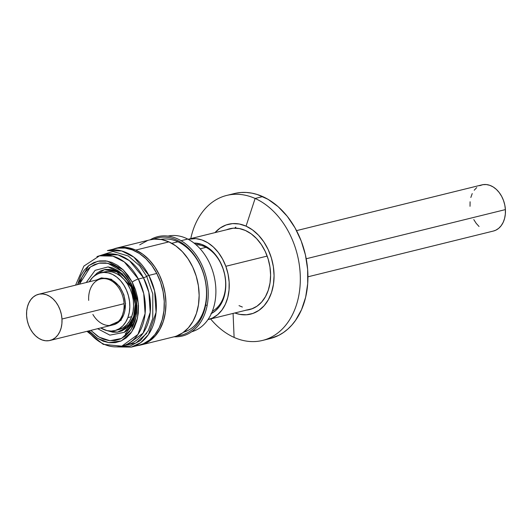 <?xml version="1.0" encoding="UTF-8"?>
<svg xmlns="http://www.w3.org/2000/svg" width="532" height="532" viewBox="0 0 532 532"><rect width="100%" height="100%" fill="white"/><g stroke="black" fill="none" stroke-linecap="round" stroke-linejoin="round"><path stroke-width="0.8" d="M214.995 232.624A46.277 33.682 76.1 0 1 246.057 226.14L255.121 198.463A74.68 54.35 76.1 0 1 300.201 273.874A74.68 54.35 76.1 0 1 262.502 340.447L270.11 338.571A74.68 54.35 -103.9 0 0 307.802 271.992A74.68 54.35 -103.9 0 0 262.722 196.587A74.68 54.35 -103.9 0 0 234.319 193.555L226.718 195.43A74.68 54.35 76.1 0 1 255.121 198.463L262.722 196.587L255.121 198.463A74.68 54.35 -103.9 0 0 190.775 238.602A74.68 54.35 76.1 0 1 226.718 195.43M262.502 340.447A74.68 54.35 76.1 0 1 234.107 337.414A74.68 54.35 76.1 0 1 210.606 318.954A74.68 54.35 -103.9 0 0 234.107 337.414L233.083 313.408L234.107 337.414A74.68 54.35 -103.9 0 0 299.33 292.434A74.68 54.35 -103.9 0 0 255.121 198.463L246.057 226.14L239.314 224.005L232.584 223.606L226.12 224.963L220.175 228.015L214.968 232.65M245.804 310.189L251.623 308.966L256.969 306.219L261.651 302.05L265.481 296.617L268.314 290.133L270.043 282.838L270.602 275.024L269.963 266.984L268.155 259.024L265.249 251.463L261.358 244.58L256.623 238.642L251.237 233.874L245.398 230.469L239.34 228.547L233.282 228.195L226.492 229.784A41.622 30.291 76.1 0 1 229.571 228.78A41.622 30.291 76.1 0 1 245.398 230.469A41.622 30.291 76.1 0 1 270.529 272.497A41.622 30.291 76.1 0 1 249.515 309.597A41.622 30.291 76.1 0 1 246.323 310.143M234.825 312.982L239.772 314.372L246.509 314.771L252.973 313.415L258.918 310.362L264.125 305.727L268.381 299.689L271.533 292.474L273.455 284.367L274.073 275.676L273.362 266.738L271.353 257.887L268.128 249.481L263.799 241.827L258.539 235.224L252.547 229.924L246.057 226.14A46.277 33.682 76.1 0 1 273.614 283.23A46.277 33.682 76.1 0 1 234.825 312.982M235.689 193.242L240.983 192.504L246.383 192.471L251.842 193.143L257.308 194.519L268.035 199.32L278.156 206.689L287.273 216.338L295.054 227.895L301.178 240.923L305.428 254.914L307.629 269.332L307.702 283.629L305.641 297.248L301.531 309.671L295.519 320.41L291.875 325.025L287.845 329.069L283.476 332.507L278.808 335.306L270.057 338.578M235.277 227.37L235.909 227.204M171.756 243.317L177.914 241.801L171.756 243.317M186.752 331.05L184.857 331.23M116.727 248.052A49.948 36.349 76.1 0 0 113.343 249.136L121.176 247.347L128.445 247.779L135.72 250.08L168.91 241.887A49.948 36.349 -103.9 0 0 149.918 239.859L116.727 248.052A49.948 36.349 76.1 0 1 135.72 250.08A49.948 36.349 76.1 0 1 165.864 300.514A49.948 36.349 76.1 0 1 140.654 345.035A49.948 36.349 76.1 0 1 137.163 345.654L143.181 344.277L149.598 340.985L155.218 335.978L159.813 329.461L163.211 321.674L165.286 312.922L165.951 303.546L165.193 293.897L163.025 284.347L159.534 275.27L154.865 267.011L149.186 259.882L142.722 254.17L135.72 250.08L168.91 241.887L175.912 245.977L182.383 251.696L188.055 258.818L192.73 267.077L196.215 276.161L198.383 285.704L199.148 295.353L198.483 304.736L196.408 313.481L193.003 321.268L188.408 327.785L182.789 332.793L176.371 336.091M140.654 345.035L173.851 336.842A49.948 36.349 -103.9 0 0 199.061 292.321A49.948 36.349 -103.9 0 0 168.91 241.887L161.635 239.586L154.373 239.154L149.765 239.899M139.723 244.826L147.397 240.617M120.385 272.484L104.418 269.624M135.241 303.646L135.061 309.717L133.971 315.449L132.009 320.61L129.263 325.019L125.831 328.49L121.848 330.904L117.459 332.154L112.844 332.207L107.171 330.645L117.446 332.161L127.334 327.167L133.632 316.587L135.268 304.304M93.605 276.587L97.043 273.115L101.027 270.702L105.416 269.451L110.031 269.398L114.706 270.555L119.248 272.876L123.497 276.274L127.281 280.61L130.899 286.608L116.255 271.214L104.585 269.591L93.778 276.367M130.653 284.74L135.913 307.024L132.987 321.381L124.222 332.36L109.871 335.14L97.642 328.703L109.871 335.14L124.222 332.36C137.063 324.32 140.016 301.218 131.105 284.846M124.222 332.36C135.633 325.777 139.351 301.544 129.901 284.567A4.854 1.051 -27.5 0 1 130.978 283.124A4.854 1.051 152.5 0 0 129.901 284.56C126.616 278.362 122.546 273.674 117.698 270.502L112.565 267.942L108.076 266.918L95.128 270.336L86.244 282.519L95.128 270.336L108.076 266.918L121.974 273.435L130.18 283.862M130.978 283.124L122.506 271.566L107.883 263.293L98.959 263.167L90.4 266.938L79.414 284.208L81.988 277.272L85.386 271.825L89.635 267.523L94.563 264.544L99.996 262.988L105.708 262.928L111.487 264.364L117.113 267.23L122.367 271.433L127.048 276.8L130.978 283.124L133.998 290.166L135.999 297.654L136.904 305.308L136.677 312.816L135.328 319.905L132.907 326.302L129.509 331.749L125.259 336.051L120.325 339.03L114.899 340.586L109.186 340.646L103.401 339.21L97.775 336.344L90.812 330.392L99.125 337.168L109.944 340.726L121.582 338.432L131.052 329.581L136.112 316.587L136.764 303.173L130.978 283.124M104.658 254.555L117.998 254.868L129.469 260.693L143.48 277.777A3.518 0.765 152.5 0 0 146.692 276.361A3.518 0.765 -27.5 0 1 143.48 277.777A46.523 33.855 -103.9 0 1 126.949 344.889L143.068 333.158L150.224 312.337L148.847 292.314L143.48 277.777L138.353 279.041A4.854 1.051 152.5 0 0 132.235 282.126L128.099 275.463L123.165 269.81L117.632 265.388L111.707 262.362L105.615 260.853L99.597 260.913L93.878 262.549L88.684 265.694L84.209 270.223L80.625 275.962L77.572 284.66L88.704 265.674L97.762 261.259L107.324 261.119L123.118 269.764L132.235 282.126A4.854 1.051 -27.5 0 1 138.353 279.041L124.342 261.963L112.87 256.131L99.531 255.826A46.523 33.855 76.1 0 1 138.353 279.041L143.48 277.777A46.523 33.855 -103.9 0 0 104.658 254.555L99.531 255.826L83.896 266.08L75.584 285.152M116.827 346.904L131.198 347.123L140.674 342.681L148.428 334.588L156.069 312.337L154.593 290.951L148.86 275.41A49.709 36.176 76.1 0 1 131.198 347.123L139.118 345.168A49.709 36.176 -103.9 0 0 156.78 273.455L148.86 275.41A2.381 0.512 152.5 0 0 146.692 276.361L139.57 265.694L128.259 256.005L112.957 251.45L96.957 256.597L112.957 251.45L128.259 256.005L139.57 265.694L146.692 276.361L152.804 293.97L152.764 318.382L148.275 330.731L140.435 340.547L130.18 346.039L119.181 346.671L130.18 346.039L140.435 340.547L148.275 330.731L152.764 318.382L152.804 293.97L146.692 276.361A2.381 0.512 -27.5 0 1 148.86 275.41L133.891 257.162L121.635 250.931L107.384 250.605A49.709 36.176 76.1 0 1 148.86 275.41L156.78 273.455A49.709 36.176 -103.9 0 0 115.298 248.65L107.384 250.605M126.949 344.889L121.821 346.159L137.941 334.428L145.096 313.601L143.72 293.584L138.353 279.041A46.523 33.855 76.1 0 1 121.821 346.159A46.523 33.855 76.1 0 1 88.126 331.05M132.235 282.126L138.373 303.699L137.495 318.116L131.77 331.875L121.343 340.879L108.841 342.668L97.489 338.339L88.97 330.844L91.723 333.764L97.263 338.186L103.188 341.212L109.279 342.721L115.298 342.661L121.017 341.025L126.21 337.88L130.686 333.351L134.27 327.612L136.817 320.876L138.24 313.408L138.48 305.494L137.529 297.435L135.421 289.548L132.235 282.126M134.736 321.833L125.279 333.943M119.727 331.669L132.535 321.707M146.679 333.404L135.993 342.994L123.085 345.807M117.845 248.151L125.027 248.078L132.288 249.88L139.357 253.485L145.961 258.765L151.846 265.508L156.78 273.455L160.578 282.306L163.098 291.722L164.235 301.331L163.949 310.774L162.247 319.685L159.208 327.719L154.932 334.568L149.592 339.968L143.394 343.719L138.965 345.208M127.866 317.617A29.732 21.639 76.1 0 1 114.759 330.605A29.732 21.639 76.1 0 1 100.728 327.945L106.965 330.598L111.308 331.064L115.504 330.399L119.394 328.636L122.839 325.843L125.698 322.119L127.866 317.617L131.663 316.68L127.866 317.617L129.249 312.503L129.808 306.971L129.509 301.245L128.378 295.533L126.443 290.06L123.783 285.039L120.511 280.657L116.741 277.086L112.618 274.459L108.302 272.883L103.966 272.417L99.77 273.082L95.873 274.838L92.428 277.637L89.336 281.76A29.732 21.639 76.1 0 1 100.515 272.876A29.732 21.639 76.1 0 1 124.056 285.471A29.732 21.639 76.1 0 1 127.866 317.617M114.759 330.605L118.556 329.667A29.732 21.639 -103.9 0 0 131.663 316.68L129.502 321.182L126.643 324.906L123.198 327.699L118.496 329.68M104.259 271.952L107.77 271.48L112.106 271.945L116.415 273.521L120.538 276.148L124.308 279.719L127.587 284.095L130.24 289.122L132.175 294.595L133.313 300.307L133.605 306.033L133.053 311.566L131.663 316.68A29.732 21.639 -103.9 0 0 127.853 284.527A29.732 21.639 -103.9 0 0 104.312 271.938L100.515 272.876M207.181 305.341A51.185 37.247 76.1 0 1 174.117 336.776A51.185 37.247 -103.9 0 0 207.181 305.341L205.658 305.115A50.088 36.455 76.1 0 1 177.043 335.838A50.088 36.455 76.1 0 0 205.658 305.115L205.525 303.912A47.853 34.826 -103.9 0 0 179.184 242.419A47.853 34.826 -103.9 0 0 160.611 239.413A47.853 34.826 76.1 0 1 179.184 242.419A47.853 34.826 76.1 0 1 205.525 303.912A47.853 34.826 76.1 0 1 183.527 332.267A47.853 34.826 -103.9 0 0 205.525 303.912L205.658 305.115L207.181 305.341A51.185 37.247 -103.9 0 0 192.557 250.419A51.185 37.247 -103.9 0 0 150.184 239.799A51.185 37.247 76.1 0 1 192.557 250.419A51.185 37.247 76.1 0 1 207.181 305.341M153.209 239.267A50.088 36.455 76.1 0 1 192.85 253.172A50.088 36.455 76.1 0 1 205.658 305.115A50.088 36.455 76.1 0 0 192.85 253.172A50.088 36.455 76.1 0 0 153.209 239.267M168.046 236.082A49.283 35.863 76.1 0 1 187.749 239.061A49.283 35.863 -103.9 0 0 168.046 236.082M200.158 248.796L206.064 247.34L200.158 248.796M181.086 240.703L187.749 239.061L181.086 240.703M191.653 331.755A49.283 35.863 -103.9 0 0 215.839 288.643A49.283 35.863 -103.9 0 0 187.749 239.061A49.283 35.863 76.1 0 1 215.839 288.643A49.283 35.863 76.1 0 1 191.653 331.755M88.684 300.4A23.787 17.31 76.1 0 1 104.977 278.648A23.787 17.31 76.1 0 1 124.062 303.699A23.787 17.31 -103.9 0 0 100.674 278.961L38.59 294.282A23.787 17.31 76.1 0 1 61.978 319.02L124.062 303.699A23.787 17.31 76.1 0 1 113.163 324.819A23.787 17.31 76.1 0 1 92.874 314.452M49.988 340.46L112.072 325.145A23.787 17.31 -103.9 0 0 124.062 303.699L61.978 319.02A23.787 17.31 76.1 0 1 49.988 340.46A23.787 17.31 76.1 0 1 26.6 315.722A23.787 17.31 76.1 0 1 38.59 294.282M479.651 185.695L482.89 184.677L486.315 184.551L489.792 185.322L493.191 186.958L496.376 189.405L499.229 192.571L501.643 196.321L503.518 200.517L504.788 205.006L505.4 209.601L306.219 258.752L505.4 209.601A23.787 17.31 -103.9 0 0 482.012 184.857L296.537 230.629M101.938 278.648A23.787 17.31 76.1 0 1 125.326 303.393L123.876 294.801L119.58 286.435L111.248 279.22L101.413 277.884L96.638 279.958M470.022 206.303L470.089 201.768M470.833 197.472L472.223 193.575M474.212 190.237L476.719 187.577M307.935 276.813L493.41 231.041A23.787 17.31 -103.9 0 0 505.4 209.601L505.334 214.137L504.589 218.433L503.192 222.323L501.204 225.668L498.697 228.328L495.771 230.203L493.35 231.054M479.046 226.492L476.187 223.334L473.779 219.583M125.339 303.606A23.787 17.31 76.1 0 1 113.336 324.833M61.978 319.02L61.366 314.425L60.096 309.943L58.221 305.74L55.813 301.99L52.954 298.831L49.769 296.384L46.37 294.741L42.893 293.97L39.468 294.096L36.229 295.12L33.303 296.996L30.796 299.656L28.808 303.001L27.411 306.891L26.667 311.187L26.6 315.722L27.212 320.317L28.482 324.806L30.357 329.002L32.771 332.753L35.624 335.911L38.809 338.359L42.208 340.001L45.686 340.773L49.11 340.646L52.349 339.622L55.281 337.747L57.789 335.087L59.777 331.749L61.167 327.852L61.911 323.556L61.978 319.02M210.918 313.714L215.433 310.788L219.297 306.658L222.356 301.471L224.491 295.44L225.628 288.79L225.714 281.774L224.743 274.672L222.768 267.742A36.768 26.76 76.1 0 0 194.027 243.084L201.495 244.328L206.749 246.841L211.689 250.605L216.112 255.473L219.849 261.259L222.775 268.028A34.866 25.376 -103.9 0 0 195.929 244.647A34.866 25.376 76.1 0 1 222.775 268.028A34.866 25.376 76.1 0 1 212.354 311.207A34.866 25.376 -103.9 0 0 222.775 268.028L222.768 267.742A36.768 26.76 76.1 0 1 211.397 313.474M225.827 266.286L267.177 256.085L225.827 266.286A41.383 30.118 76.1 0 1 208.285 319.526A41.383 30.118 76.1 0 1 207.952 319.606L212.487 318.023L217.575 314.731L221.924 310.083L225.368 304.251L227.769 297.461L229.046 289.973L229.146 282.08L228.055 274.08L225.827 266.286L222.549 258.991L218.333 252.481L213.359 247.001L207.806 242.765L201.887 239.932L195.836 238.622L188.122 239.254A41.383 30.118 76.1 0 1 188.454 239.174A41.383 30.118 76.1 0 1 225.827 266.286M239.021 305.634L242.366 307.044M161.249 239.513L163.105 239.054M184.039 331.882L185.901 331.423M86.982 331.336L103.215 344.35L121.821 346.159M125.585 303.486L121.097 320.284L108.036 326.136M232.77 228.235L188.554 239.147M252.6 308.593L208.285 319.526"/></g></svg>
